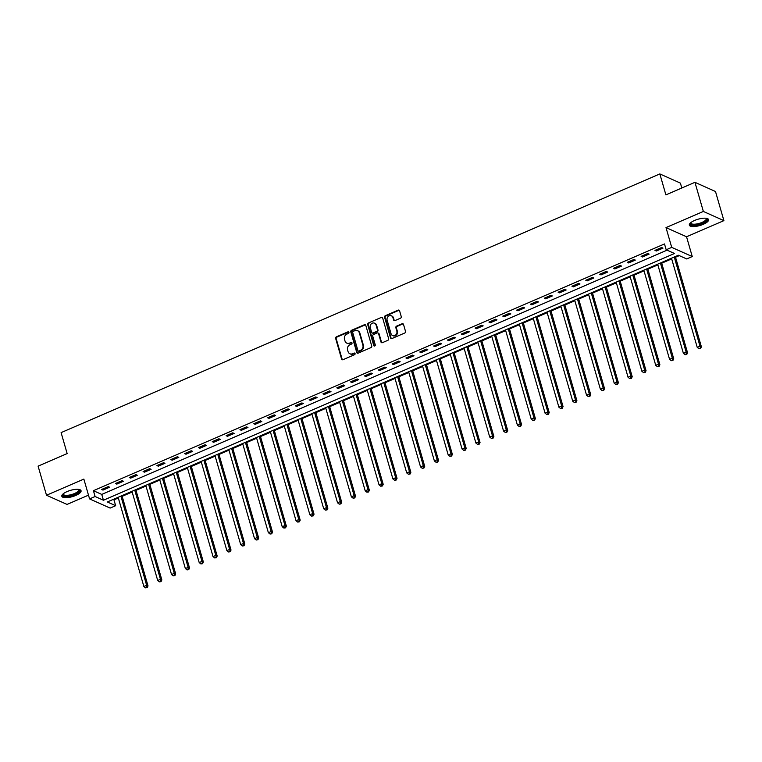 <?xml version="1.0" encoding="UTF-8"?>
<svg xmlns="http://www.w3.org/2000/svg" width="762" height="762" viewBox="0 0 762 762"><rect width="100%" height="100%" fill="white"/><g stroke="black" fill="none" stroke-linecap="round" stroke-linejoin="round"><path stroke-width="1.14" d="M348.939 332.318A0.886 0.772 -65.9 0 0 347.948 331.841L336.404 336.833A1.257 1.105 -65.9 0 0 335.651 338.442L341.586 359.016A1.257 1.105 -65.9 0 0 343.005 359.693L354.549 354.701A0.886 0.772 -65.9 0 0 354.082 353.101L352.596 353.749A4.029 3.553 -65.9 0 1 349.891 353.768A4.029 3.553 -65.9 0 1 348.063 351.596L347.567 349.882A4.029 3.553 -65.9 0 1 349.987 344.719L351.482 344.072A0.886 0.772 -65.9 0 0 351.015 342.471L349.529 343.119A4.029 3.553 -65.9 0 1 346.824 343.138A4.029 3.553 -65.9 0 1 344.995 340.966L344.5 339.252A4.029 3.553 -65.9 0 1 346.92 334.089L348.415 333.442A0.886 0.772 -65.9 0 0 348.939 332.318M348.786 332.022A0.886 0.772 -65.9 0 0 348.51 332.089L336.966 337.08A1.257 1.105 -65.9 0 0 336.204 338.69L342.148 359.264A1.257 1.105 -65.9 0 0 342.462 359.778M354.93 353.282A0.886 0.772 -65.9 0 0 354.644 353.349L352.596 353.749M351.853 342.652A0.886 0.772 -65.9 0 0 351.577 342.719L349.529 343.119M694.63 220.437A10.011 3.286 163.9 0 0 689.343 225.142A10.011 3.286 163.9 0 0 703.297 224.304A10.011 3.286 163.9 0 0 708.574 219.599A10.011 3.286 163.9 0 0 694.63 220.437M67.113 491.566A10.011 3.286 163.9 0 0 61.827 496.272A10.011 3.286 163.9 0 0 75.771 495.433A10.011 3.286 163.9 0 0 81.058 490.718A10.011 3.286 163.9 0 0 67.113 491.566M400.488 318.202A1.257 1.105 -65.9 0 0 401.25 316.592L399.583 310.82A1.257 1.105 -65.9 0 0 398.164 310.144L385.343 315.687A1.257 1.105 -65.9 0 0 384.591 317.297L390.525 337.871A1.257 1.105 -65.9 0 0 391.944 338.547L404.765 333.004A1.257 1.105 -65.9 0 0 405.517 331.394L403.508 324.422A1.257 1.105 -65.9 0 0 402.088 323.745L396.602 326.117A1.257 1.105 -65.9 0 0 395.849 327.727L396.85 331.184A3.372 2.962 -65.9 0 1 391.039 333.699L387.125 320.154A3.372 2.962 -65.9 0 1 392.935 317.64L393.592 319.897A1.257 1.105 -65.9 0 0 395.002 320.573L400.488 318.202M666.178 249.774L671.713 247.383L692.258 256.556L686.724 258.947L678.399 255.232L107.318 501.968L115.653 505.692L110.119 508.083L89.573 498.9L95.107 496.51L103.432 500.234L674.513 253.489L666.178 249.774L664.502 243.945L93.421 490.69L95.107 496.51M89.573 498.9L83.858 479.108L46.501 495.243L38.1 466.134L67.151 453.58L61.103 432.616L659.844 173.927L665.893 194.881L694.944 182.328L703.355 211.445L665.998 227.581L671.713 247.383M365.798 325.422A1.257 1.105 -65.9 0 0 364.379 324.745L351.558 330.279A1.257 1.105 -65.9 0 0 350.806 331.899L356.74 352.473A1.257 1.105 -65.9 0 0 358.159 353.139L370.98 347.605A1.257 1.105 -65.9 0 0 371.732 345.996L365.798 325.422M368.456 322.983L381.276 317.449A1.257 1.105 -65.9 0 1 382.686 318.116L388.63 338.69A1.257 1.105 -65.9 0 1 387.868 340.309L382.391 342.671A1.257 1.105 -65.9 0 1 380.971 342.005L378.562 333.661A1.257 1.105 -65.9 0 0 377.142 332.984L373.504 334.556A1.257 1.105 -65.9 0 0 372.751 336.166L375.256 344.853A0.886 0.772 -65.9 0 1 373.732 345.51L367.703 324.593A1.257 1.105 -65.9 0 1 368.456 322.983L381.276 317.449M694.944 182.328L715.499 191.51L723.9 220.628L703.355 211.445M46.501 495.243L67.056 504.425L88.487 495.157M93.421 490.69L101.756 494.414L667.055 250.165M102.984 490.099L109.623 487.223L108.233 486.604L101.594 489.471L102.984 490.099L102.67 489.013M116.815 484.118L123.454 481.251L122.072 480.632L115.424 483.499L116.815 484.118L116.5 483.032M130.654 478.145L137.293 475.269L135.903 474.65L129.264 477.517L130.654 478.145L130.34 477.06M144.485 472.164L151.124 469.297L149.733 468.678L143.094 471.545L144.485 472.164L144.17 471.078M158.315 466.182L164.963 463.315L163.573 462.696L156.934 465.563L158.315 466.182L158.01 465.106M172.155 460.21L178.794 457.343L177.403 456.724L170.764 459.591L172.155 460.21L171.841 459.124M185.985 454.228L192.624 451.361L191.243 450.742L184.595 453.609L185.985 454.228L185.671 453.152M199.825 448.256L206.464 445.389L205.073 444.77L198.434 447.637L199.825 448.256L199.511 447.17M213.655 442.274L220.294 439.407L218.904 438.788L212.265 441.655L213.655 442.274L213.341 441.188M227.486 436.302L234.134 433.435L232.743 432.806L226.104 435.683L227.486 436.302L227.181 435.216M241.325 430.32L247.964 427.453L246.574 426.834L239.935 429.701L241.325 430.32L241.011 429.235M255.156 424.348L261.795 421.481L260.413 420.853L253.775 423.729L255.156 424.348L254.841 423.262M268.996 418.367L275.634 415.5L274.244 414.88L267.605 417.747L268.996 418.367L268.681 417.281M282.826 412.394L289.465 409.518L288.084 408.899L281.435 411.775L282.826 412.394L282.512 411.309M296.666 406.413L303.305 403.546L301.914 402.927L295.275 405.794L296.666 406.413L296.351 405.327M310.496 400.441L317.135 397.564L315.744 396.945L309.105 399.821L310.496 400.441L310.182 399.355M324.326 394.459L330.975 391.592L329.584 390.973L322.945 393.84L324.326 394.459L324.012 393.373M338.166 388.487L344.805 385.61L343.414 384.991L336.775 387.858L338.166 388.487L337.852 387.401M351.996 382.505L358.635 379.638L357.254 379.019L350.606 381.886L351.996 382.505L351.682 381.419M365.836 376.533L372.475 373.656L371.084 373.037L364.446 375.904L365.836 376.533L365.522 375.447M379.667 370.551L386.305 367.684L384.915 367.065L378.276 369.932L379.667 370.551L379.352 369.465M393.497 364.569L400.145 361.702L398.755 361.083L392.116 363.95L393.497 364.569L393.192 363.493M407.337 358.597L413.976 355.73L412.585 355.111L405.946 357.978L407.337 358.597L407.022 357.511M421.167 352.615L427.806 349.748L426.425 349.129L419.776 351.996L421.167 352.615L420.853 351.53M435.007 346.643L441.646 343.776L440.255 343.157L433.616 346.024L435.007 346.643L434.692 345.557M448.837 340.662L455.476 337.795L454.085 337.175L447.446 340.043L448.837 340.662L448.523 339.576M462.667 334.689L469.316 331.822L467.925 331.194L461.286 334.07L462.667 334.689L462.363 333.604M476.507 328.708L483.146 325.841L481.755 325.222L475.117 328.089L476.507 328.708L476.193 327.622M490.337 322.736L496.976 319.869L495.595 319.24L488.956 322.116L490.337 322.736L490.023 321.65M504.177 316.754L510.816 313.887L509.426 313.268L502.787 316.135L504.177 316.754L503.863 315.668M518.008 310.782L524.647 307.905L523.265 307.286L516.617 310.163L518.008 310.782L517.693 309.696M531.847 304.8L538.486 301.933L537.096 301.314L530.457 304.181L531.847 304.8L531.533 303.714M545.678 298.828L552.317 295.951L550.926 295.332L544.287 298.199L545.678 298.828L545.363 297.742M559.508 292.846L566.156 289.979L564.766 289.36L558.127 292.227L559.508 292.846L559.194 291.76M573.348 286.874L579.987 283.997L578.596 283.378L571.957 286.245L573.348 286.874L573.034 285.788M587.178 280.892L593.817 278.025L592.436 277.406L585.788 280.273L587.178 280.892L586.864 279.806M601.018 274.911L607.657 272.044L606.266 271.424L599.627 274.291L601.018 274.911L600.704 273.834M614.848 268.938L621.487 266.071L620.097 265.452L613.458 268.319L614.848 268.938L614.534 267.853M628.679 262.957L635.327 260.09L633.936 259.471L627.297 262.338L628.679 262.957L628.374 261.88M642.518 256.985L649.157 254.117L647.767 253.498L641.128 256.365L642.518 256.985L642.204 255.899M656.349 251.003L662.988 248.136L661.606 247.517L654.958 250.384L656.349 251.003L656.034 249.917M113.09 499.472L113.967 499.872L118.32 497.986M122.168 496.329L132.159 492.014M135.998 490.347L145.99 486.032M149.838 484.375L159.83 480.06M163.668 478.393L173.66 474.078M177.498 472.421L187.49 468.106M191.338 466.439L201.33 462.124M205.168 460.467L215.16 456.152M219.008 454.485L229 450.171M232.839 448.513L242.83 444.189M246.669 442.532L256.661 438.217M260.509 436.559L270.5 432.235M274.339 430.578L284.331 426.263M288.179 424.605L298.171 420.281M302.009 418.624L312.001 414.309M315.849 412.652L325.841 408.327M329.679 406.67L339.671 402.355M343.51 400.688L353.501 396.373M357.349 394.716L367.341 390.401M371.18 388.734L381.171 384.419M385.02 382.762L395.011 378.447M398.85 376.78L408.842 372.466M412.68 370.808L422.672 366.493M426.52 364.827L436.512 360.512M440.35 358.854L450.342 354.54M454.19 352.873L464.182 348.558M468.02 346.901L478.012 342.576M481.851 340.919L491.842 336.604M495.691 334.947L505.682 330.622M509.521 328.965L519.513 324.65M523.361 322.993L533.352 318.668M537.191 317.011L547.183 312.696M551.021 311.039L561.023 306.715M564.861 305.057L574.853 300.742M578.691 299.075L588.683 294.761M592.531 293.103L602.523 288.788M606.361 287.122L616.353 282.807M620.201 281.149L630.193 276.835M634.032 275.168L644.023 270.853M647.862 269.196L657.854 264.881M661.702 263.214L671.693 258.899M675.532 257.242L679.275 255.622M681.809 188.004L680.399 183.109L659.844 173.927M665.998 227.581L686.543 236.763L723.9 220.628M686.543 236.763L692.258 256.556M113.967 499.872L115.653 505.692M101.756 494.414L103.432 500.234M347.11 343.252A4.029 3.553 -65.9 0 0 347.377 343.386A4.029 3.553 -65.9 0 0 350.082 343.367M350.177 353.882A4.029 3.553 -65.9 0 0 350.453 354.016A4.029 3.553 -65.9 0 0 353.149 353.997M365.484 324.907A1.257 1.105 -65.9 0 0 364.941 324.993L352.12 330.527A1.257 1.105 -65.9 0 0 351.358 332.146L357.302 352.72A1.257 1.105 -65.9 0 0 357.616 353.225M353.216 331.365A0.886 0.772 -65.9 0 0 352.692 332.499L357.902 350.558A0.886 0.772 -65.9 0 0 358.892 351.025L360.474 350.349A4.029 3.553 -65.9 0 0 362.893 345.186L359.331 332.842A4.029 3.553 -65.9 0 0 357.492 330.66A4.029 3.553 -65.9 0 0 354.797 330.689L353.216 331.365M358.302 351.034L358.854 351.282A0.886 0.772 -65.9 0 0 359.445 351.272L358.892 351.025M357.769 330.803A4.029 3.553 -65.9 0 1 358.054 330.908A4.029 3.553 -65.9 0 1 359.883 333.089L363.445 345.434A4.029 3.553 -65.9 0 1 361.026 350.596L359.445 351.272M382.372 317.602A1.257 1.105 -65.9 0 0 381.829 317.697M377.99 332.975L378.543 333.223A1.257 1.105 -65.9 0 1 379.114 333.908L381.524 342.252A1.257 1.105 -65.9 0 0 381.838 342.767M369.008 323.231A1.257 1.105 -65.9 0 0 368.256 324.841L374.294 345.757A0.886 0.772 -65.9 0 0 374.447 346.053M376.066 325.003A3.372 2.962 -65.9 0 0 370.246 327.508L371.627 332.28A1.257 1.105 -65.9 0 0 373.047 332.956L376.685 331.384A1.257 1.105 -65.9 0 0 377.438 329.775L376.066 325.003L376.618 325.25A3.372 2.962 -65.9 0 0 374.799 323.317M372.199 332.965L372.751 333.213A1.257 1.105 -65.9 0 0 373.599 333.204L373.047 332.956M376.618 325.25L378 330.022A1.257 1.105 -65.9 0 1 377.238 331.632L373.599 333.204M391.678 315.963A3.372 2.962 -65.9 0 1 393.497 317.887L394.144 320.145A1.257 1.105 -65.9 0 0 394.459 320.659M392.849 335.632A3.372 2.962 -65.9 0 0 397.402 331.441L396.85 331.184M403.193 323.907A1.257 1.105 -65.9 0 0 402.65 323.993L397.164 326.365A1.257 1.105 -65.9 0 0 396.402 327.984L397.402 331.441M399.269 310.305A1.257 1.105 -65.9 0 0 398.726 310.391L385.905 315.935A1.257 1.105 -65.9 0 0 385.143 317.544L391.087 338.118A1.257 1.105 -65.9 0 0 391.401 338.633M118.129 497.3L143.866 586.492L146.637 585.292L148.019 585.911L121.968 495.643M146.656 587.35L145.552 587.826L147.209 587.597L146.656 587.35L146.637 585.292L120.891 496.11M145.552 587.826L143.866 586.492M148.019 585.911L147.209 587.597M131.959 491.328L157.705 580.511L160.468 579.311L161.858 579.939L135.798 489.661M160.496 581.377L159.382 581.854L161.049 581.625L160.468 579.311L134.722 490.128M159.382 581.854L157.705 580.511M161.858 579.939L161.049 581.625M145.79 485.346L171.536 574.529L174.298 573.338L175.689 573.957L149.638 483.689M174.327 575.396L173.222 575.872L174.879 575.643L174.298 573.338L148.561 484.156M173.222 575.872L171.536 574.529M175.689 573.957L174.879 575.643M159.629 479.374L185.366 568.557L188.138 567.357L189.528 567.985L163.468 477.707M188.157 569.424L187.052 569.9L188.719 569.671L188.157 569.424L188.138 567.357L162.392 478.174M187.052 569.9L185.366 568.557M189.528 567.985L188.719 569.671M173.46 473.392L199.206 562.575L201.968 561.384L203.359 562.004L177.308 471.735M201.997 563.442L200.892 563.918L202.549 563.689L201.968 561.384L176.232 472.192M200.892 563.918L199.206 562.575M203.359 562.004L202.549 563.689M78.8 489.414A8.658 2.838 -16.1 0 1 79.515 490.604A8.658 2.838 -16.1 0 1 70.685 495.633A8.658 2.838 -16.1 0 1 62.827 494.528A8.658 2.838 -16.1 0 1 63.036 493.967M63.284 493.757A8.02 2.629 163.9 0 0 63.275 493.795A8.02 2.629 163.9 0 0 63.303 494.205A8.02 2.629 163.9 0 0 71.142 494.671A8.02 2.629 163.9 0 0 78.734 490.176A8.02 2.629 163.9 0 0 78.705 489.756A8.02 2.629 163.9 0 0 78.476 489.375M61.808 495.7A9.944 3.267 163.9 0 0 71.952 495.738A9.944 3.267 163.9 0 0 80.753 490.318A9.944 3.267 163.9 0 0 80.762 490.233M706.317 218.284A8.658 2.838 -16.1 0 1 702.44 223.114A8.658 2.838 -16.1 0 1 693.506 225.076A8.658 2.838 -16.1 0 1 690.562 222.837M690.81 222.628A8.02 2.629 163.9 0 0 690.82 223.085A8.02 2.629 163.9 0 0 701.993 222.409A8.02 2.629 163.9 0 0 706.231 218.637A8.02 2.629 163.9 0 0 706.003 218.246M689.334 224.571A9.944 3.267 163.9 0 0 702.993 223.361A9.944 3.267 163.9 0 0 708.289 219.104M187.3 467.411L213.036 556.603L215.808 555.403L217.189 556.022L191.138 465.753M215.827 557.46L214.722 557.946L216.379 557.717L215.808 555.403L190.062 466.22M214.722 557.946L213.036 556.603M217.189 556.022L216.379 557.717M201.13 461.439L226.876 550.621L229.638 549.431L231.029 550.05L204.968 459.781M229.667 551.488L228.552 551.964L230.219 551.736L229.638 549.431L203.902 460.238M228.552 551.964L226.876 550.621M231.029 550.05L230.219 551.736M214.96 455.457L240.706 544.649L243.478 543.449L244.859 544.068L218.808 453.8M243.497 545.506L242.392 545.992L244.05 545.754L243.497 545.506L243.478 543.449L217.732 454.266M242.392 545.992L240.706 544.649M244.859 544.068L244.05 545.754M228.8 449.485L254.537 538.667L257.308 537.477L258.699 538.096L232.639 447.827M257.327 539.534L256.223 540.01L257.889 539.782L257.327 539.534L257.308 537.477L231.562 448.285M256.223 540.01L254.537 538.667M258.699 538.096L257.889 539.782M242.63 443.503L268.376 532.695L271.139 531.495L272.529 532.114L246.478 441.846M271.167 533.552L270.062 534.038L271.72 533.8L271.139 531.495L245.402 442.312M270.062 534.038L268.376 532.695M272.529 532.114L271.72 533.8M256.47 437.531L282.207 526.713L284.978 525.523L286.369 526.142L260.309 435.874M284.998 527.58L283.893 528.056L285.56 527.828L284.998 527.58L284.978 525.523L259.232 436.331M283.893 528.056L282.207 526.713M286.369 526.142L285.56 527.828M270.3 431.549L296.047 520.741L298.809 519.541L300.199 520.16L274.139 429.892M298.837 521.599L297.723 522.075L299.39 521.846L298.809 519.541L273.072 430.359M297.723 522.075L296.047 520.741M300.199 520.16L299.39 521.846M284.131 425.577L309.877 514.76L312.649 513.569L314.03 514.188L287.979 423.91M312.668 515.626L311.563 516.103L313.22 515.874L312.668 515.626L312.649 513.569L286.903 424.377M311.563 516.103L309.877 514.76M314.03 514.188L313.22 515.874M297.971 419.595L323.717 508.787L326.479 507.587L327.87 508.206L301.809 417.938M326.498 509.645L325.393 510.121L327.06 509.892L326.498 509.645L326.479 507.587L300.733 418.405M325.393 510.121L323.717 508.787M327.87 508.206L327.06 509.892M311.801 413.623L337.547 502.806L340.309 501.615L341.7 502.234L315.649 411.956M340.338 503.672L339.233 504.149L340.89 503.92L340.309 501.615L314.573 412.423M339.233 504.149L337.547 502.806M341.7 502.234L340.89 503.92M325.641 407.641L351.377 496.834L354.149 495.633L355.54 496.252L329.479 405.984M354.168 497.691L353.063 498.167L354.73 497.938L354.168 497.691L354.149 495.633L328.403 406.451M353.063 498.167L351.377 496.834M355.54 496.252L354.73 497.938M339.471 401.669L365.217 490.852L367.979 489.661L369.37 490.28L343.319 400.002M368.008 491.719L366.893 492.195L368.56 491.966L367.979 489.661L342.243 400.469M366.893 492.195L365.217 490.852M369.37 490.28L368.56 491.966M353.311 395.688L379.047 484.87L381.819 483.68L383.2 484.299L357.149 394.03M381.838 485.737L380.733 486.213L382.391 485.985L381.838 485.737L381.819 483.68L356.073 394.497M380.733 486.213L379.047 484.87M383.2 484.299L382.391 485.985M367.141 389.715L392.887 478.898L395.649 477.698L397.04 478.326L370.98 388.048M395.678 479.765L394.564 480.241L396.23 480.012L395.649 477.698L369.903 388.515M394.564 480.241L392.887 478.898M397.04 478.326L396.23 480.012M380.971 383.734L406.718 472.916L409.48 471.726L410.87 472.345L384.82 382.076M409.508 473.783L408.403 474.259L410.061 474.031L409.48 471.726L383.743 382.543M408.403 474.259L406.718 472.916M410.87 472.345L410.061 474.031M394.811 377.752L420.548 466.944L423.32 465.744L424.71 466.373L398.65 376.095M423.339 467.811L422.234 468.287L423.901 468.058L423.339 467.811L423.32 465.744L397.573 376.561M422.234 468.287L420.548 466.944M424.71 466.373L423.901 468.058M408.642 371.78L434.388 460.962L437.15 459.772L438.541 460.391L412.49 370.122M437.178 461.829L436.074 462.305L437.731 462.077L437.15 459.772L411.413 370.58M436.074 462.305L434.388 460.962M438.541 460.391L437.731 462.077M422.481 365.798L448.218 454.99L450.99 453.79L452.371 454.409L426.32 364.141M451.009 455.847L449.904 456.333L451.561 456.105L450.99 453.79L425.244 364.607M449.904 456.333L448.218 454.99M452.371 454.409L451.561 456.105M436.312 359.826L462.058 449.008L464.82 447.818L466.211 448.437L440.15 358.169M464.849 449.875L463.734 450.352L465.401 450.123L464.82 447.818L439.074 358.626M463.734 450.352L462.058 449.008M466.211 448.437L465.401 450.123M450.142 353.844L475.888 443.036L478.66 441.836L480.041 442.455L453.99 352.187M478.679 443.894L477.574 444.379L479.231 444.141L478.679 443.894L478.66 441.836L452.914 352.654M477.574 444.379L475.888 443.036M480.041 442.455L479.231 444.141M463.982 347.872L489.718 437.055L492.49 435.864L493.881 436.483L467.82 346.215M492.509 437.921L491.404 438.398L493.071 438.169L492.509 437.921L492.49 435.864L466.744 346.672M491.404 438.398L489.718 437.055M493.881 436.483L493.071 438.169M477.812 341.89L503.558 431.082L506.32 429.882L507.711 430.501L481.66 340.233M506.349 431.94L505.244 432.425L506.901 432.187L506.32 429.882L480.584 340.7M505.244 432.425L503.558 431.082M507.711 430.501L506.901 432.187M491.652 335.918L517.388 425.101L520.16 423.91L521.551 424.529L495.491 334.251M520.179 425.968L519.074 426.444L520.741 426.215L520.179 425.968L520.16 423.91L494.414 334.718M519.074 426.444L517.388 425.101M521.551 424.529L520.741 426.215M505.482 329.936L531.228 419.129L533.991 417.928L535.381 418.548L509.321 328.279M534.019 419.986L532.905 420.462L534.572 420.233L533.991 417.928L508.254 328.746M532.905 420.462L531.228 419.129M535.381 418.548L534.572 420.233M519.313 323.964L545.059 413.147L547.83 411.956L549.212 412.575L523.161 322.297M547.849 414.014L546.745 414.49L548.402 414.261L547.849 414.014L547.83 411.956L522.084 322.764M546.745 414.49L545.059 413.147M549.212 412.575L548.402 414.261M533.152 317.983L558.889 407.175L561.661 405.975L563.051 406.594L536.991 316.325M561.68 408.032L560.575 408.508L562.242 408.28L561.68 408.032L561.661 405.975L535.915 316.792M560.575 408.508L558.889 407.175M563.051 406.594L562.242 408.28M546.983 312.01L572.729 401.193L575.491 400.002L576.882 400.622L550.831 310.344M575.52 402.06L574.415 402.536L576.072 402.307L575.491 400.002L549.754 310.81M574.415 402.536L572.729 401.193M576.882 400.622L576.072 402.307M560.822 306.029L586.559 395.221L589.331 394.021L590.721 394.64L564.661 304.371M589.35 396.078L588.245 396.554L589.912 396.326L589.35 396.078L589.331 394.021L563.585 304.838M588.245 396.554L586.559 395.221M590.721 394.64L589.912 396.326M574.653 300.057L600.399 389.239L603.161 388.039L604.552 388.668L578.491 298.39M603.19 390.106L602.075 390.582L603.742 390.354L603.161 388.039L577.425 298.856M602.075 390.582L600.399 389.239M604.552 388.668L603.742 390.354M588.493 294.075L614.229 383.257L617.001 382.067L618.382 382.686L592.331 292.418M617.02 384.124L615.915 384.6L617.572 384.372L617.02 384.124L617.001 382.067L591.255 292.884M615.915 384.6L614.229 383.257M618.382 382.686L617.572 384.372M602.323 288.103L628.069 377.285L630.831 376.085L632.222 376.714L606.161 286.436M630.85 378.152L629.745 378.628L631.412 378.4L630.85 378.152L630.831 376.085L605.085 286.903M629.745 378.628L628.069 377.285M632.222 376.714L631.412 378.4M616.153 282.121L641.899 371.304L644.662 370.113L646.052 370.732L620.001 280.464M644.69 372.17L643.585 372.647L645.243 372.418L644.662 370.113L618.925 280.921M643.585 372.647L641.899 371.304M646.052 370.732L645.243 372.418M629.993 276.139L655.73 365.331L658.501 364.131L659.892 364.75L633.832 274.482M658.52 366.189L657.416 366.674L659.082 366.446L658.52 366.189L658.501 364.131L632.755 274.949M657.416 366.674L655.73 365.331M659.892 364.75L659.082 366.446M643.823 270.167L669.569 359.35L672.332 358.159L673.722 358.778L647.671 268.51M672.36 360.216L671.255 360.693L672.913 360.464L672.332 358.159L646.595 268.967M671.255 360.693L669.569 359.35M673.722 358.778L672.913 360.464M657.663 264.185L683.4 353.377L686.171 352.177L687.553 352.796L661.502 262.528M686.191 354.235L685.086 354.721L686.743 354.482L686.191 354.235L686.171 352.177L660.425 262.995M685.086 354.721L683.4 353.377M687.553 352.796L686.743 354.482M671.493 258.213L697.24 347.396L700.002 346.205L701.392 346.824L675.332 256.556M700.03 348.263L698.916 348.739L700.583 348.51L700.002 346.205L674.256 257.013M698.916 348.739L697.24 347.396M701.392 346.824L700.583 348.51M348.51 332.089L347.948 331.841M354.644 353.349L354.082 353.101M351.577 342.719L351.015 342.471M342.148 359.264L341.586 359.016M336.204 338.69L335.651 338.442M336.966 337.08L336.404 336.833M357.302 352.72L356.74 352.473M351.358 332.146L350.806 331.899M352.12 330.527L351.558 330.279M364.941 324.993L364.379 324.745M361.026 350.596L360.474 350.349M363.445 345.434L362.893 345.186M359.883 333.089L359.331 332.842M381.524 342.252L380.971 342.005M379.114 333.908L378.562 333.661M374.294 345.757L373.732 345.51M368.256 324.841L367.703 324.593M377.238 331.632L376.685 331.384M378 330.022L377.438 329.775M394.144 320.145L393.592 319.897M393.497 317.887L392.935 317.64M396.402 327.984L395.849 327.727M397.164 326.365L396.602 326.117M402.65 323.993L402.088 323.745M391.087 338.118L390.525 337.871M385.143 317.544L384.591 317.297M385.905 315.935L385.343 315.687M398.726 310.391L398.164 310.144M347.377 343.386L346.824 343.138M350.453 354.016L349.891 353.768M358.054 330.908L357.492 330.66M375.085 323.431L374.533 323.183M391.963 316.068L391.411 315.82M393.125 335.766L392.563 335.518"/></g></svg>
